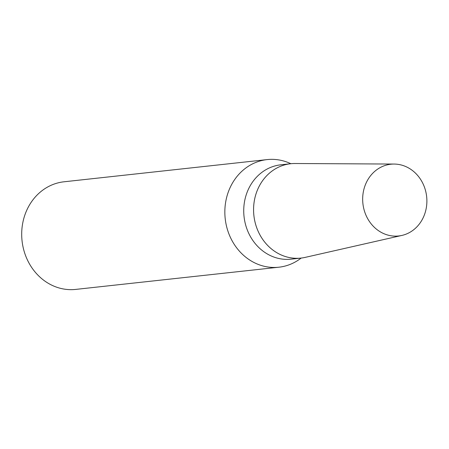 <?xml version="1.0" encoding="UTF-8"?>
<svg xmlns="http://www.w3.org/2000/svg" width="449" height="449" viewBox="0 0 449 449"><rect width="100%" height="100%" fill="white"/><g stroke="black" fill="none" stroke-linecap="round" stroke-linejoin="round"><path stroke-width="0.67" d="M295.229 163.515A47.459 42.172 83.8 0 0 290.655 163.733L280.81 164.811A47.459 42.172 83.8 0 0 274.67 166.007A47.459 42.172 83.8 0 0 244.537 220.049A47.459 42.172 83.8 0 0 291.12 259.163L300.965 258.091A47.459 42.172 83.8 0 0 305.477 257.316M290.655 163.733A47.459 42.172 83.8 0 0 284.514 164.929A47.459 42.172 83.8 0 0 254.381 218.977A47.459 42.172 83.8 0 0 300.965 258.091M290.89 163.711L289.504 163.105A54.121 48.094 83.8 0 0 267.133 159.597A54.121 48.094 83.8 0 0 260.128 160.961A54.121 48.094 83.8 0 0 225.768 222.597A54.121 48.094 83.8 0 0 278.891 267.206A54.121 48.094 83.8 0 0 285.89 265.842A54.121 48.094 83.8 0 0 299.977 258.955L301.2 258.063M267.133 159.597L63.983 181.794A54.121 48.094 83.8 0 0 56.984 183.158A54.121 48.094 83.8 0 0 22.618 244.795A54.121 48.094 83.8 0 0 75.741 289.403L278.891 267.206M394.115 164.059L294.937 163.515A47.459 42.172 83.8 0 0 284.514 164.929A47.459 42.172 83.8 0 0 254.858 221.34A47.459 42.172 83.8 0 0 305.191 257.378L401.911 235.428A36.083 32.064 83.8 0 0 403.365 235.057A36.083 32.064 83.8 0 0 426.55 195.781A36.083 32.064 83.8 0 0 394.115 164.059A36.083 32.064 83.8 0 0 386.191 165.137A36.083 32.064 83.8 0 0 363.639 208.027A36.083 32.064 83.8 0 0 401.911 235.428"/></g></svg>
